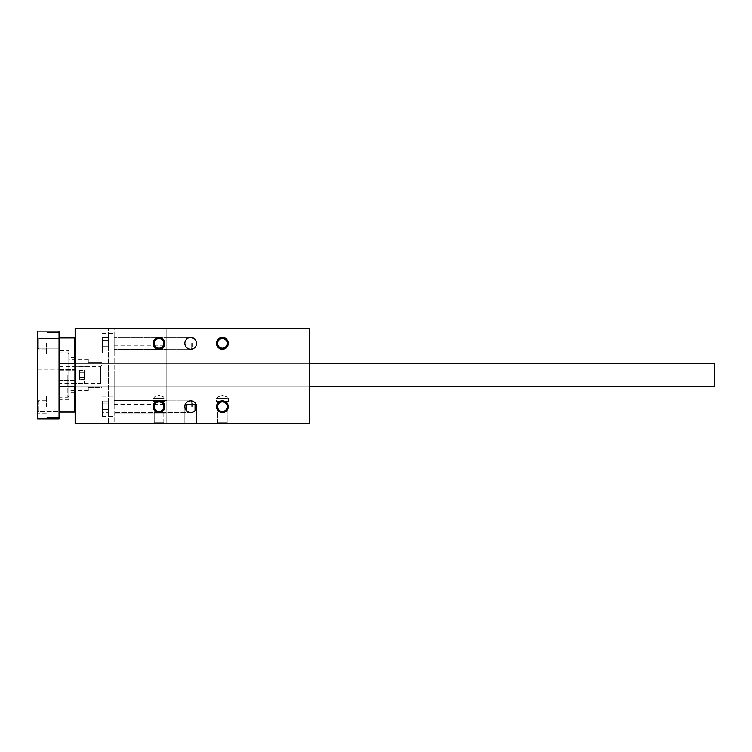 <?xml version="1.0" encoding="UTF-8"?>
<svg xmlns="http://www.w3.org/2000/svg" width="752" height="752" viewBox="0 0 752 752"><rect width="100%" height="100%" fill="white"/><g stroke="black" fill="none" stroke-linecap="round" stroke-linejoin="round"><path stroke-width="0.56" stroke-dasharray="3.76 2.82" d="M186.346 410.62L186.346 404.285L195.069 404.285L186.346 404.285L195.069 404.285L195.069 410.62L196.563 406.719L195.069 410.62A5.847 5.847 0 0 0 187.784 401.653A5.847 5.847 0 0 0 187.784 411.786A5.847 5.847 0 0 0 196.563 406.719L196.028 404.285L196.563 406.719L196.028 404.285L196.563 404.285L196.028 404.285L196.563 404.285L196.028 404.285L196.563 406.719C196.845 414.239 184.578 414.239 184.86 406.719C184.578 414.239 196.845 414.239 196.563 406.719L196.563 404.285L196.563 406.719A5.847 5.847 0 0 0 188.62 401.258A5.847 5.847 0 0 0 186.346 410.62L184.86 406.719L185.387 404.285L184.86 406.719L185.387 404.285L184.86 404.285L185.387 404.285L184.86 406.719L186.346 410.62A5.847 5.847 0 0 1 192.794 401.258A5.847 5.847 0 0 1 195.069 410.62M108.307 328.21L75.144 328.21L75.144 423.79L309.194 423.79L166.812 423.79L309.194 423.79L309.194 328.21L75.144 328.21L114.154 328.21L114.154 423.79L108.307 423.79L114.154 423.79L114.154 328.21L108.307 328.21L108.307 423.79L108.307 328.21M102.451 340.515L108.307 340.515L108.307 337.704L108.307 348.956L108.307 340.515L102.451 340.515L102.451 346.146L108.307 346.146L108.307 348.956L108.307 346.146L102.451 346.146L102.451 340.515L102.451 346.146L108.307 346.146L102.451 346.146L102.451 348.956L108.307 348.956L102.451 348.956L102.451 337.704L108.307 337.704L102.451 337.704L102.451 340.515L108.307 340.515L102.451 340.515L102.451 337.704L102.451 340.515M191.196 343.326L191.196 349.182L191.196 343.326M114.154 343.326L114.154 353.083L114.154 343.326M192.174 343.326L192.174 348.204L192.174 343.326M191.196 406.719L191.196 400.872L191.196 406.719M114.154 406.719L114.154 396.971L114.154 406.719M192.174 406.719L192.174 401.841L192.174 406.719M184.86 423.79L196.563 423.79L184.86 423.79L184.86 404.285L185.387 404.285L184.86 404.285L184.86 423.79L196.563 423.79L184.86 423.79M217.61 406.719A4.794 4.794 0 0 0 224.801 410.874A4.794 4.794 0 0 0 224.801 402.564A4.794 4.794 0 0 0 217.61 406.719A4.794 4.794 0 0 1 222.404 401.925A4.794 4.794 0 0 1 227.198 406.719A4.794 4.794 0 0 1 222.404 411.513A4.794 4.794 0 0 1 217.61 406.719M222.404 401.925A4.794 4.794 0 0 0 217.61 406.719A4.794 4.794 0 0 0 222.404 411.513A4.794 4.794 0 0 0 227.198 406.719A4.794 4.794 0 0 0 222.404 401.925A4.794 4.794 0 0 1 227.198 406.719A4.794 4.794 0 0 1 222.404 411.513A4.794 4.794 0 0 1 217.61 406.719A4.794 4.794 0 0 1 222.404 401.925A4.794 4.794 0 0 0 217.61 406.719A4.794 4.794 0 0 0 222.404 411.513A4.794 4.794 0 0 0 227.198 406.719A4.794 4.794 0 0 0 222.404 401.925A4.794 4.794 0 0 1 227.198 406.719A4.794 4.794 0 0 0 220.007 402.564A4.794 4.794 0 0 0 220.007 410.874A4.794 4.794 0 0 0 227.198 406.719A4.794 4.794 0 0 1 222.404 411.513A4.794 4.794 0 0 1 217.61 406.719A4.794 4.794 0 0 1 222.404 401.925M196.563 343.326A5.847 5.847 0 0 0 187.784 338.259A5.847 5.847 0 0 0 187.784 348.402A5.847 5.847 0 0 0 196.563 343.326A5.847 5.847 0 0 1 187.784 348.402A5.847 5.847 0 0 1 187.784 338.259A5.847 5.847 0 0 1 196.563 343.326M154.216 422.727L163.814 422.727L154.216 422.727L154.216 401.352L163.814 401.352L154.216 401.352L163.814 401.352L154.216 401.352L154.216 422.727L163.814 422.727L154.216 422.727L153.164 423.79L164.867 423.79L153.164 423.79L164.867 423.79L153.164 423.79L154.216 422.727M216.548 423.79L228.251 423.79L216.548 423.79L228.251 423.79L216.548 423.79L217.61 422.727L227.198 422.727L217.61 422.727L217.61 401.352L227.198 401.352L217.61 401.352L227.198 401.352L217.61 401.352L217.61 422.727L216.548 423.79M114.154 375.022L114.154 404.285L114.154 375.022M75.144 328.21L75.144 423.79L75.144 328.21M75.144 386.725L75.144 363.319L75.144 386.725L75.144 363.319L75.144 386.725L309.194 386.725L309.194 363.319L309.194 386.725L309.194 363.319L309.194 386.725L75.144 386.725L309.194 386.725M228.251 343.326A5.847 5.847 0 0 1 219.481 348.402A5.847 5.847 0 0 1 219.481 338.259A5.847 5.847 0 0 1 228.251 343.326M164.867 343.326A5.847 5.847 0 0 1 156.087 348.402A5.847 5.847 0 0 1 156.087 338.259A5.847 5.847 0 0 1 164.867 343.326M228.251 406.719A5.847 5.847 0 0 0 219.481 401.653A5.847 5.847 0 0 0 219.481 411.786A5.847 5.847 0 0 0 228.251 406.719M164.867 406.719A5.847 5.847 0 0 0 156.087 401.653A5.847 5.847 0 0 0 156.087 411.786A5.847 5.847 0 0 0 164.867 406.719M309.194 328.21L309.194 423.79L309.194 328.21M166.812 328.21L166.812 423.79L166.812 328.21M166.812 406.719L166.812 400.384L166.812 406.719M166.812 343.326L166.812 349.671L166.812 343.326M166.812 375.022L166.812 404.285L166.812 375.022M184.86 343.326A5.847 5.847 0 0 0 193.631 348.402A5.847 5.847 0 0 0 193.631 338.259A5.847 5.847 0 0 0 184.86 343.326M217.61 397.075L227.198 397.075L217.61 397.075L227.198 397.075L217.61 397.075L217.61 398.428L227.198 398.428L217.61 398.428L227.198 398.428L217.61 398.428L217.61 397.075L222.404 395.326L217.61 397.075M216.36 398.428L228.448 398.428L216.36 398.428L216.36 401.352L228.448 401.352L216.36 401.352L228.448 401.352L216.36 401.352L216.36 398.428L228.448 398.428L216.36 398.428M152.966 398.428L165.064 398.428L152.966 398.428L152.966 401.352L165.064 401.352L152.966 401.352L165.064 401.352L152.966 401.352L152.966 398.428L165.064 398.428L152.966 398.428M163.814 398.428L154.216 398.428L163.814 398.428L154.216 398.428L154.216 397.075L163.814 397.075L154.216 397.075L163.814 397.075L154.216 397.075L159.01 395.326L154.216 397.075L154.216 398.428L163.814 398.428L163.814 397.075L159.01 395.326L163.814 397.075L163.814 398.428M227.198 422.727L217.61 422.727L227.198 422.727L228.251 423.79L227.198 422.727L227.198 401.352L227.198 422.727M159.01 338.532A4.794 4.794 0 0 1 163.165 345.732A4.794 4.794 0 0 1 154.865 345.732A4.794 4.794 0 0 1 159.01 338.532A4.794 4.794 0 0 1 163.814 343.326A4.794 4.794 0 0 1 159.01 348.129A4.794 4.794 0 0 0 163.814 343.326A4.794 4.794 0 0 0 159.01 338.532A4.794 4.794 0 0 0 154.216 343.326A4.794 4.794 0 0 1 161.417 339.18A4.794 4.794 0 0 1 161.417 347.48A4.794 4.794 0 0 1 154.216 343.326A4.794 4.794 0 0 0 159.01 348.129A4.794 4.794 0 0 0 163.814 343.326A4.794 4.794 0 0 0 159.01 338.532A4.794 4.794 0 0 0 154.216 343.326A4.794 4.794 0 0 0 159.01 348.129A4.794 4.794 0 0 1 154.216 343.326A4.794 4.794 0 0 1 159.01 338.532M159.01 401.925A4.794 4.794 0 0 1 163.814 406.719A4.794 4.794 0 0 1 159.01 411.513A4.794 4.794 0 0 1 154.216 406.719A4.794 4.794 0 0 1 159.01 401.925A4.794 4.794 0 0 0 154.216 406.719A4.794 4.794 0 0 0 159.01 411.513A4.794 4.794 0 0 0 163.814 406.719A4.794 4.794 0 0 0 159.01 401.925A4.794 4.794 0 0 1 163.814 406.719A4.794 4.794 0 0 0 156.613 402.564A4.794 4.794 0 0 0 156.613 410.874A4.794 4.794 0 0 0 163.814 406.719A4.794 4.794 0 0 1 159.01 411.513A4.794 4.794 0 0 1 154.216 406.719A4.794 4.794 0 0 1 159.01 401.925A4.794 4.794 0 0 1 163.814 406.719A4.794 4.794 0 0 1 159.01 411.513A4.794 4.794 0 0 1 154.216 406.719A4.794 4.794 0 0 0 161.417 410.874A4.794 4.794 0 0 0 161.417 402.564A4.794 4.794 0 0 0 154.216 406.719A4.794 4.794 0 0 1 159.01 401.925A4.794 4.794 0 0 0 154.216 406.719A4.794 4.794 0 0 0 159.01 411.513A4.794 4.794 0 0 0 163.814 406.719A4.794 4.794 0 0 0 159.01 401.925M159.01 412.763A6.044 6.044 0 0 0 164.246 403.692A6.044 6.044 0 0 0 153.775 403.692A6.044 6.044 0 0 0 159.01 412.763A6.044 6.044 0 0 0 164.246 403.692A6.044 6.044 0 0 0 153.775 403.692A6.044 6.044 0 0 0 159.01 412.763A6.044 6.044 0 0 0 164.246 403.692A6.044 6.044 0 0 0 153.775 403.692A6.044 6.044 0 0 0 159.01 412.763A6.044 6.044 0 0 0 164.246 403.692A6.044 6.044 0 0 0 153.775 403.692A6.044 6.044 0 0 0 159.01 412.763M222.404 412.763A6.044 6.044 0 0 0 227.64 403.692A6.044 6.044 0 0 0 217.168 403.692A6.044 6.044 0 0 0 222.404 412.763A6.044 6.044 0 0 0 227.64 403.692A6.044 6.044 0 0 0 217.168 403.692A6.044 6.044 0 0 0 222.404 412.763A6.044 6.044 0 0 0 227.64 403.692A6.044 6.044 0 0 0 217.168 403.692A6.044 6.044 0 0 0 222.404 412.763A6.044 6.044 0 0 0 227.64 403.692A6.044 6.044 0 0 0 217.168 403.692A6.044 6.044 0 0 0 222.404 412.763M163.814 343.326A4.794 4.794 0 0 1 156.613 347.48A4.794 4.794 0 0 1 156.613 339.18A4.794 4.794 0 0 1 163.814 343.326A4.794 4.794 0 0 0 159.01 338.532A4.794 4.794 0 0 0 154.216 343.326A4.794 4.794 0 0 0 159.01 348.129A4.794 4.794 0 0 0 163.814 343.326M159.01 337.281A6.044 6.044 0 0 1 164.246 346.352A6.044 6.044 0 0 1 153.775 346.352A6.044 6.044 0 0 1 159.01 337.281A6.044 6.044 0 0 1 164.246 346.352A6.044 6.044 0 0 1 153.775 346.352A6.044 6.044 0 0 1 159.01 337.281A6.044 6.044 0 0 1 164.246 346.352A6.044 6.044 0 0 1 153.775 346.352A6.044 6.044 0 0 1 159.01 337.281A6.044 6.044 0 0 1 164.246 346.352A6.044 6.044 0 0 1 153.775 346.352A6.044 6.044 0 0 1 159.01 337.281M222.404 348.129A4.794 4.794 0 0 0 227.198 343.326A4.794 4.794 0 0 0 222.404 338.532A4.794 4.794 0 0 0 217.61 343.326A4.794 4.794 0 0 0 222.404 348.129A4.794 4.794 0 0 1 217.61 343.326A4.794 4.794 0 0 1 222.404 338.532A4.794 4.794 0 0 1 227.198 343.326A4.794 4.794 0 0 1 222.404 348.129A4.794 4.794 0 0 0 227.198 343.326A4.794 4.794 0 0 1 220.007 347.48A4.794 4.794 0 0 1 220.007 339.18A4.794 4.794 0 0 1 227.198 343.326A4.794 4.794 0 0 0 222.404 338.532A4.794 4.794 0 0 0 217.61 343.326A4.794 4.794 0 0 0 222.404 348.129A4.794 4.794 0 0 0 227.198 343.326A4.794 4.794 0 0 0 222.404 338.532A4.794 4.794 0 0 0 217.61 343.326A4.794 4.794 0 0 1 224.801 339.18A4.794 4.794 0 0 1 224.801 347.48A4.794 4.794 0 0 1 217.61 343.326A4.794 4.794 0 0 0 222.404 348.129M222.404 337.281A6.044 6.044 0 0 1 227.64 346.352A6.044 6.044 0 0 1 217.168 346.352A6.044 6.044 0 0 1 222.404 337.281A6.044 6.044 0 0 1 227.64 346.352A6.044 6.044 0 0 1 217.168 346.352A6.044 6.044 0 0 1 222.404 337.281A6.044 6.044 0 0 1 227.64 346.352A6.044 6.044 0 0 1 217.168 346.352A6.044 6.044 0 0 1 222.404 337.281A6.044 6.044 0 0 1 227.64 346.352A6.044 6.044 0 0 1 217.168 346.352A6.044 6.044 0 0 1 222.404 337.281M102.451 406.719L102.451 416.467L102.451 406.719M102.451 401.089L102.451 412.35L102.451 401.089L108.307 401.089L108.307 409.539L108.307 401.089L102.451 401.089L102.451 403.909L108.307 403.909L108.307 412.35L108.307 403.909L102.451 403.909L102.451 409.539L108.307 409.539L108.307 412.35L108.307 409.539L102.451 409.539L102.451 412.35L108.307 412.35L102.451 412.35L102.451 401.089M102.451 343.326L102.451 353.083L102.451 343.326M102.451 403.909L108.307 403.909L102.451 403.909M102.451 409.539L108.307 409.539L102.451 409.539M222.404 338.532A4.794 4.794 0 0 1 226.559 345.732A4.794 4.794 0 0 1 218.249 345.732A4.794 4.794 0 0 1 222.404 338.532M59.051 363.319L714.4 363.319L714.4 386.725L714.4 363.319L714.4 386.725L59.051 386.725L59.051 363.319L59.051 386.725M59.051 331.143L59.051 418.911L37.6 418.911L37.6 331.143L59.051 331.143M59.051 343.326L59.051 354.06L59.051 343.326M59.051 406.719L59.051 395.994L59.051 406.719M59.051 411.513L59.051 401.925L59.051 411.513L59.051 401.925L59.051 411.513L38.653 411.513L38.653 401.925L38.653 411.513L38.653 401.925L38.653 411.513L59.051 411.513M59.051 375.022L59.051 412.087L59.051 375.022M59.051 383.454L59.051 366.591L59.051 383.454L100.646 383.454L100.646 366.591L100.646 383.454L101.962 384.78L101.962 365.275L101.962 384.78M84.412 375.022L84.412 383.313L84.412 375.022M84.412 370.52L84.412 379.525L84.412 370.52L79.533 370.52L79.533 377.278L79.533 370.52L79.533 372.776L79.533 370.52L84.412 370.52L84.412 372.776L79.533 372.776L79.533 377.278L79.533 372.776L84.412 372.776L79.533 372.776L84.412 372.776L84.412 377.278L79.533 377.278L79.533 379.525L79.533 377.278L79.533 379.525L79.533 377.278L84.412 377.278L79.533 377.278L84.412 377.278L84.412 379.525L84.412 370.52M68.808 357.473L68.808 392.582L68.808 357.473L74.655 357.473L74.655 392.582L74.655 357.473M68.808 359.418L68.808 390.626L68.808 359.418L74.655 359.418M74.655 363.319L74.655 386.725M88.313 387.609L101.962 387.609L101.962 362.445L101.962 387.609L88.313 387.609L88.313 390.626L88.313 387.609M88.313 362.445L101.962 362.445L88.313 362.445L88.313 359.418L88.313 362.445M74.655 412.087L74.655 380.221L74.655 383.313L84.412 383.313L74.655 383.313L74.655 366.732L84.412 366.732L74.655 366.732L74.655 375.022L74.655 337.968M38.653 338.532L38.653 348.129L38.653 338.532L38.653 348.129L38.653 338.532L37.6 337.479L37.6 349.182L37.6 337.479L37.6 349.182L37.6 337.479L38.653 338.532L59.051 338.532L38.653 338.532M74.655 375.022L74.655 380.221L74.655 375.022M37.6 406.719L37.6 400.28L37.6 406.719M37.6 375.022L37.6 380.879L37.6 375.022M46.38 406.719L46.38 395.994L46.38 406.719M46.38 343.326L46.38 354.06L46.38 343.326M37.6 343.326L37.6 349.765L37.6 343.326M84.412 379.525L79.533 379.525L84.412 379.525M59.051 380.39L59.051 369.664L59.051 380.39L74.655 380.39L74.655 369.664L74.655 380.39L74.655 369.664L74.655 380.39L59.051 380.39L59.051 369.664L59.051 380.39M59.051 350.648L59.051 399.406L59.051 350.648L68.808 350.648L68.808 399.406L68.808 350.648M67.83 375.022L67.83 397.263L67.83 375.022M60.028 375.022L60.028 397.263L60.028 375.022M68.808 396.285L68.808 353.769L68.808 396.285L67.83 397.263L60.028 397.263L59.051 396.285M191.196 337.479L192.174 338.456L191.196 337.479L114.154 337.479L190.707 337.479M191.196 349.182L192.174 348.204L191.196 349.182L114.154 349.182L190.707 349.182M191.196 400.872L192.174 401.841L191.196 400.872L114.154 400.872L190.707 400.872M191.196 412.566L114.154 412.566L191.196 412.566L192.174 411.598L191.196 412.566M196.563 423.79L196.563 406.719L196.563 423.79M163.814 422.727L163.814 401.352L163.814 422.727L164.867 423.79L163.814 422.727M75.144 363.319L309.194 363.319M114.154 413.055L166.812 413.055L114.154 413.055M114.154 400.384L166.812 400.384L114.154 400.384M114.154 349.671L166.812 349.671L114.154 349.671M114.154 336.99L166.812 336.99L114.154 336.99M114.154 404.285L166.812 404.285M114.154 345.77L166.812 345.77M227.198 398.428L227.198 397.075L222.404 395.326L227.198 397.075L227.198 398.428M228.448 398.428L228.448 401.352L228.448 398.428M165.064 398.428L165.064 401.352L165.064 398.428M102.451 416.467L114.154 416.467L102.451 416.467M102.451 396.971L114.154 396.971L102.451 396.971M102.451 353.083L114.154 353.083L102.451 353.083M102.451 333.578L114.154 333.578L102.451 333.578M88.313 359.418L75.144 359.418M88.313 390.626L75.144 390.626M74.655 390.626L68.808 390.626M74.655 392.582L68.808 392.582M38.653 348.129L37.6 349.182L38.653 348.129L59.051 348.129L38.653 348.129M101.962 365.275L100.646 366.591L59.051 366.591M38.653 401.925L37.6 400.872L38.653 401.925L59.051 401.925L38.653 401.925M38.653 411.513L37.6 412.566L38.653 411.513M37.6 380.879L59.051 380.879L37.6 380.879M37.6 369.176L59.051 369.176L37.6 369.176M59.051 395.994L46.38 395.994L59.051 395.994M59.051 417.445L46.38 417.445L59.051 417.445M46.38 400.28L37.6 400.28L46.38 400.28M46.38 413.158L37.6 413.158L46.38 413.158M59.051 332.6L46.38 332.6L59.051 332.6M59.051 354.06L46.38 354.06L59.051 354.06M46.38 336.896L37.6 336.896L46.38 336.896M46.38 349.765L37.6 349.765L46.38 349.765M59.051 369.664L74.655 369.664L59.051 369.664M59.051 379.901L74.655 379.901L59.051 379.901M59.051 370.153L74.655 370.153L59.051 370.153M59.051 353.769L60.028 352.791L67.83 352.791L68.808 353.769M68.808 399.406L59.051 399.406"/><path stroke-width="1.13" d="M222.404 401.925A4.794 4.794 0 0 1 227.198 406.719A4.794 4.794 0 0 1 222.404 411.513A4.794 4.794 0 0 1 217.61 406.719A4.794 4.794 0 0 1 222.404 401.925M195.069 410.62L195.069 404.285L186.346 404.285L186.346 410.62M75.144 423.79L309.194 423.79L309.194 328.21L75.144 328.21L75.144 423.79M216.548 406.719A5.847 5.847 0 0 0 225.327 411.786A5.847 5.847 0 0 0 225.327 401.653A5.847 5.847 0 0 0 216.548 406.719M153.164 406.719A5.847 5.847 0 0 0 161.943 411.786A5.847 5.847 0 0 0 161.943 401.653A5.847 5.847 0 0 0 153.164 406.719M216.548 343.326A5.847 5.847 0 0 1 225.327 338.259A5.847 5.847 0 0 1 225.327 348.402A5.847 5.847 0 0 1 216.548 343.326M153.164 343.326A5.847 5.847 0 0 1 161.943 338.259A5.847 5.847 0 0 1 161.943 348.402A5.847 5.847 0 0 1 153.164 343.326M184.86 406.719A5.847 5.847 0 0 0 193.631 411.786A5.847 5.847 0 0 0 193.631 401.653A5.847 5.847 0 0 0 184.86 406.719M184.86 343.326A5.847 5.847 0 0 1 193.631 338.259A5.847 5.847 0 0 1 193.631 348.402A5.847 5.847 0 0 1 184.86 343.326M159.01 338.532A4.794 4.794 0 0 0 154.216 343.326A4.794 4.794 0 0 0 159.01 348.129A4.794 4.794 0 0 0 163.814 343.326A4.794 4.794 0 0 0 159.01 338.532M159.01 401.925A4.794 4.794 0 0 1 163.814 406.719A4.794 4.794 0 0 1 159.01 411.513A4.794 4.794 0 0 1 154.216 406.719A4.794 4.794 0 0 1 159.01 401.925M222.404 338.532A4.794 4.794 0 0 0 217.61 343.326A4.794 4.794 0 0 0 222.404 348.129A4.794 4.794 0 0 0 227.198 343.326A4.794 4.794 0 0 0 222.404 338.532M309.194 386.725L714.4 386.725L714.4 363.319L309.194 363.319M59.051 418.911L59.051 331.143L37.6 331.143L37.6 418.911L59.051 418.911M59.051 337.968L74.655 337.968L74.655 363.319M74.655 386.725L74.655 412.087L59.051 412.087M191.196 337.479L190.707 337.479M191.196 349.182L190.707 349.182M191.196 400.872L190.707 400.872M75.144 359.418L74.655 359.418M75.144 390.626L74.655 390.626M59.051 386.725L75.144 386.725M59.051 363.319L75.144 363.319"/></g></svg>
